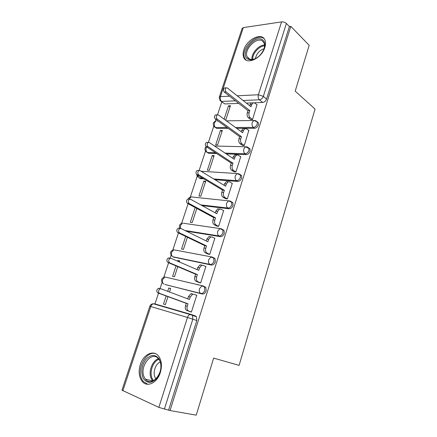 <?xml version="1.0" encoding="UTF-8"?>
<svg xmlns="http://www.w3.org/2000/svg" width="437" height="437" viewBox="0 0 437 437"><rect width="100%" height="100%" fill="white"/><g stroke="black" fill="none" stroke-linecap="round" stroke-linejoin="round"><path stroke-width="0.66" d="M236.657 128.341L254.525 128.298C256.3 128.096 257.595 126.976 258.409 124.938L258.387 122.721L257.103 121.672M226.279 153.906L246.211 154.616C247.981 154.474 249.281 153.365 250.106 151.306L250.062 148.919L248.664 147.853M214.944 179.711L237.739 181.437C239.509 181.355 240.809 180.263 241.65 178.165L241.574 175.608L240.186 174.543M202.063 205.592L229.103 208.766C230.867 208.749 232.178 207.679 233.025 205.548L232.916 202.795L231.435 201.719M186.293 231.151L220.303 236.625C222.062 236.674 223.378 235.619 224.236 233.456L224.083 230.49L222.575 229.43M173.653 257.098L211.328 265.024C213.087 265.15 214.403 264.112 215.277 261.91L215.07 258.715L213.649 257.688M164.951 284.471L202.184 293.986C203.932 294.183 205.253 293.167 206.138 290.927L205.871 287.48L204.543 286.503M140.326 364.551C138.321 371.39 138.95 377.011 142.205 381.419C147.072 387.739 157.233 382.949 160.308 372.586C162.198 365.933 161.635 360.459 158.626 356.171C153.687 349.398 143.445 354.27 140.326 364.551M243.83 49.878C242.906 52.768 242.863 55.253 243.699 57.34C246.381 65.397 261.697 58.476 264.849 47.431C265.712 44.656 265.767 42.263 265.013 40.248C262.227 31.852 246.91 39.084 243.83 49.878M221.788 101.897L217.522 114.789M215.96 119.525L215.425 121.131M213.753 126.189L208.4 142.375M205.527 151.06L199.097 170.512M197.153 176.39L190.314 197.06M188.107 203.735L181.645 223.285M178.449 232.943L172.812 249.986M171.091 255.197L170.053 258.327M168.595 262.752L163.82 277.178M162.078 282.455L159.986 288.775M158.533 293.172L154.878 304.228M219.314 97.101L242.114 28.449L243.338 27.597L281.57 21.894C283.427 21.757 285.033 22.287 286.388 23.478L289.387 26.564L266.559 99.062C265.756 101.067 264.461 102.198 262.686 102.466L254.4 102.788M251.231 102.913L246.37 103.099M238.739 103.4L224.837 103.94L220.04 100.565L219.259 97.254L220.428 96.653L229.551 96.195M309.188 45.328L290.823 26.362L170.042 410.54L196.224 415.15L213.649 358.105L239.099 365.37L315.05 109.081L295.199 91.131L309.188 45.328M289.387 26.564L290.823 26.362M170.042 410.54L158.85 407.399L121.967 390.17L149.831 306.282L150.787 306.534L122.83 390.793M189.396 311.401L191.395 312.084L196.754 295.221L195.803 294.975M169.496 292.003L170.648 288.475L168.775 287.994L170.583 288.682M187.888 282.477L188.227 282.613M176.018 265.898L172.61 276.304L174.483 276.752L177.788 266.646M198.638 282.373L200.643 282.968L205.893 266.433L205.314 266.308M197.895 284.951L197.557 284.815M179.334 261.938L179.667 260.916L177.783 260.518L179.547 261.282M185.681 236.428L181.546 249.046L183.431 249.407L187.402 237.258M207.701 253.902L209.711 254.416L214.862 238.198L214.42 238.121M195.153 207.542L190.319 222.286L192.209 222.564L196.83 208.449M216.594 225.978L218.604 226.41L223.662 210.497L223.285 210.454M203.828 181.071L198.928 196.011L200.834 196.208L205.734 181.218L203.828 181.071L205.466 182.049M225.312 198.578L227.333 198.933L232.293 183.322L231.965 183.294M212.202 155.534L207.389 170.212L209.301 170.326L214.114 155.61L212.202 155.534L213.797 156.577M233.871 171.692L235.893 171.976L240.76 156.648L240.465 156.637M220.423 130.45L215.698 144.865L217.615 144.909L222.346 130.45L220.423 130.45L221.985 131.553M242.273 145.308L244.299 145.516L248.8 130.472M225.213 119.951L225.782 119.94L230.43 105.738L228.502 105.809L230.026 106.972M250.521 119.405L252.548 119.541L256.978 104.782M228.201 128.363L216.785 128.391L214.141 126.675C212.502 124.037 213.103 122.141 215.933 121L214.458 122.83C213.955 124.845 214.332 126.419 215.588 127.544L227.016 127.506M216.73 153.562L208.591 153.272L205.969 151.606C204.56 149.831 204.62 148.154 206.149 146.575M203.855 178.875L200.25 178.602L198.993 177.854L202.599 178.121M166.164 295.975L163.504 304.076L165.372 304.611L167.977 296.641M228.502 105.809L224.126 119.154M177.783 260.518L177.569 261.173M168.775 287.994L167.682 291.326M215.337 127.533L216.785 128.391M207.225 152.464L208.591 153.272M198.966 177.837L200.25 178.602M167.65 277.582L167.218 277.533M221.138 101.4L224.837 103.94M157.959 305.13L158.555 305.195M168.671 409.911L196.819 320.523L196.475 316.803L195.263 315.891L191.504 314.574M196.716 295.33L193.952 294.254L192.657 294.227L190.215 297.034L189.434 299.487L161.04 288.83L160.155 288.824C158.238 290.326 158.03 291.845 159.538 293.374L188.041 303.835L187.255 306.293C186.681 308.653 187.129 310.221 188.615 311.002L186.856 310.499C185.37 309.718 184.917 308.151 185.496 305.802L186.282 303.349L157.773 292.899C156.266 291.37 156.468 289.857 158.391 288.354L159.276 288.365M187.724 298.848L188.451 296.57L190.893 293.768L192.187 293.801M191.051 311.985L186.856 310.499M191.422 312.002L188.615 311.002M188.041 303.835L186.282 303.349M205.854 266.548L203.161 265.352L201.763 265.297L199.512 267.941L198.748 270.345L171.102 258.371L170.151 258.349C168.354 259.807 168.179 261.299 169.632 262.823L197.382 274.605L196.612 277.02C196.044 279.336 196.486 280.92 197.928 281.772L196.158 281.352C194.716 280.505 194.279 278.926 194.842 276.61L195.612 274.207L167.857 262.44C166.404 260.916 166.579 259.431 168.376 257.977L169.327 257.999M197.082 269.624L197.743 267.559L199.993 264.926L201.391 264.98M199.338 282.663L196.158 281.352M200.665 282.897L197.928 281.772M197.382 274.605L195.612 274.207M214.824 238.323L212.196 237.001L210.71 236.92L208.635 239.405L207.881 241.765L180.962 228.529L179.951 228.491C178.269 229.906 178.127 231.37 179.52 232.894L206.543 245.944L205.789 248.309C205.232 250.592 205.658 252.193 207.062 253.105L205.286 252.772C203.882 251.859 203.456 250.264 204.013 247.987L204.767 245.627L177.733 232.599C176.34 231.08 176.482 229.616 178.165 228.207L179.17 228.251M206.259 240.967L206.854 239.11L208.93 236.63L210.416 236.712M208.17 254.126L205.286 252.772M209.727 254.361L207.062 253.105M206.543 245.944L204.767 245.627M143.276 378.305C140.659 371.936 141.55 365.622 145.958 359.367C151.022 354.216 155.457 354.145 159.27 359.159C162.1 365.507 161.237 371.936 156.692 378.447C151.421 383.615 146.952 383.571 143.276 378.305M159.352 360.044L158.658 359.028C151.836 349.6 138.403 367.544 144.554 377.754L145.537 379.201C152.409 388.406 165.803 369.921 159.352 360.044M155.993 378.912L155.359 377.961C152.437 373.171 155.277 363.89 160.215 361.956M155.506 353.653C146.04 350.337 136.076 369.664 142.101 379.709L143.363 381.572L147.799 384.281M247.533 58.973C239.498 53.789 254.809 34.064 262.506 39.8C265.079 41.815 265.472 45.126 263.686 49.731C260.49 55.974 256.197 59.383 250.816 59.962L247.533 58.973M264.046 48.807C264.713 46.622 264.746 44.732 264.139 43.137L262.451 40.991C256.535 36.418 243.6 49.845 247.091 56.783L248.593 58.722L251.641 59.634L255.465 58.695M255.394 58.727C256.426 53.718 259.316 50.392 264.074 48.731M263.626 38.369C256.235 32.753 240.252 49.436 244.589 58.006L245.993 60.022M223.613 210.634L221.056 209.192L219.494 209.083L217.577 211.421L216.839 213.731L190.619 199.294L189.56 199.234C187.986 200.599 187.866 202.047 189.205 203.566L215.528 217.834L214.786 220.155C214.239 222.4 214.649 224.017 216.02 224.995L214.239 224.738C212.868 223.76 212.453 222.149 213.005 219.909L213.742 217.593L187.413 203.358C186.075 201.839 186.189 200.397 187.763 199.037L188.822 199.097M215.261 212.863L215.791 211.202L217.708 208.87L219.27 208.979M184.398 223.389L221.28 228.748L222.788 229.807L222.941 232.779C222.078 234.948 220.761 236.007 218.997 235.953L184.982 230.507M216.96 226.169L214.239 224.738M218.62 226.366L216.02 224.995M215.528 217.834L213.742 217.593M232.244 183.469L229.747 181.912L228.119 181.77L226.35 183.972L225.629 186.238L200.086 170.632L198.988 170.55C197.513 171.878 197.415 173.303 198.704 174.822L224.345 190.259L223.613 192.537C223.078 194.749 223.476 196.377 224.809 197.415L223.017 197.234C221.685 196.197 221.286 194.574 221.821 192.367L222.548 190.095L196.896 174.696C195.612 173.178 195.705 171.763 197.18 170.441L198.256 170.506M224.088 185.299L224.558 183.824L226.328 181.628L227.923 181.754M225.618 198.759L223.017 197.234M227.344 198.906L224.809 197.415M224.345 190.259L222.548 190.095M240.711 156.807L238.28 155.14L236.597 154.96L234.959 157.036L234.248 159.259L209.367 142.544L208.231 142.435C206.848 143.724 206.772 145.128 208.007 146.652L232.987 163.203L232.276 165.437C231.747 167.617 232.134 169.256 233.434 170.354L231.637 170.244C230.337 169.152 229.949 167.518 230.479 165.344L231.189 163.116L206.193 146.603C204.958 145.084 205.035 143.686 206.417 142.402L207.4 142.418M232.746 158.249L233.161 156.959L234.8 154.895L236.27 154.949M234.139 171.867L231.637 170.244M235.898 171.954L233.434 170.354M232.987 163.203L231.189 163.116M249.024 130.636L246.654 128.866L244.922 128.647L243.409 130.597L242.71 132.782L218.462 115.002L217.304 114.865C216.004 116.116 215.944 117.504 217.134 119.028L241.475 136.655L240.771 138.851C240.252 140.998 240.629 142.642 241.896 143.795L240.093 143.762C238.826 142.609 238.449 140.965 238.968 138.824L239.673 136.639L215.31 119.055C214.125 117.537 214.179 116.155 215.485 114.909L216.37 114.887M241.246 131.712L241.606 130.597L243.119 128.647L244.469 128.647M242.508 145.472L240.093 143.762M244.299 145.51L241.896 143.795M241.475 136.655L239.673 136.639M257.18 104.946L254.869 103.077L253.105 102.81L251.701 104.656L251.018 106.797L227.387 87.99L226.208 87.826C224.979 89.039 224.935 90.41 226.082 91.939L249.8 110.599L249.112 112.751C248.604 114.865 248.964 116.526 250.199 117.733L248.396 117.766C247.156 116.564 246.796 114.909 247.304 112.795L247.992 110.648L224.252 92.043C223.11 90.519 223.149 89.153 224.378 87.946L225.175 87.892M249.593 105.661L251.297 102.881L252.526 102.832M250.734 119.569L248.396 117.766M252.537 119.541L250.199 117.733M249.8 110.599L247.992 110.648M255.792 120.743L257.224 121.814L257.24 124.037C256.421 126.075 255.126 127.2 253.345 127.407L235.472 127.473M254.525 128.298L253.345 127.407C252.111 126.217 251.75 124.55 252.264 122.415L253.739 120.486L255.186 120.541M247.282 146.974L248.866 148.067L248.91 150.454C248.079 152.524 246.779 153.633 245.004 153.78L225.066 153.087M246.211 154.616L245.004 153.78C243.731 152.644 243.36 150.989 243.884 148.82L245.474 146.772L247.052 146.898M238.602 173.708L240.345 174.811L240.416 177.373C239.574 179.476 238.269 180.568 236.499 180.65L213.698 178.952M237.739 181.437L236.499 180.65C235.193 179.569 234.811 177.93 235.341 175.729L237.062 173.555L238.771 173.762M230.512 201.228L231.654 202.052L231.763 204.811C230.911 206.947 229.6 208.023 227.835 208.039L200.78 204.887M229.103 208.766L227.835 208.039C226.497 207.018 226.098 205.39 226.639 203.15L228.496 200.845L230.07 200.965M220.303 236.625L218.997 235.953C217.626 234.997 217.216 233.38 217.763 231.107L219.778 228.66L224.083 230.49M174.363 249.909L212.316 257.065L213.737 258.092L213.944 261.293C213.065 263.5 211.748 264.543 209.995 264.418L172.954 256.792L174.303 257.382M211.328 265.024L209.995 264.418C208.58 263.522 208.159 261.921 208.717 259.616L210.902 257.005L215.07 258.715M165.29 277.063L203.183 285.945L204.505 286.923L204.773 290.376C203.882 292.621 202.56 293.642 200.807 293.446L165.333 284.613M202.184 293.986L200.807 293.446C199.359 292.615 198.922 291.031 199.49 288.688L201.861 285.913L205.871 287.48M262.686 102.466L259.441 99.794L243.103 100.499M235.461 100.827L221.537 101.428C220.297 100.242 219.926 98.653 220.428 96.653L243.338 27.597M237.215 95.812L258.382 94.747L281.57 21.894M153.513 303.83L154.578 303.819L191.106 314.449M158.85 407.399L187.484 317.448L150.787 306.534C151.322 305.064 152.18 304.152 153.349 303.781L154.578 303.819M215.512 152.759L207.367 152.475C206.078 151.399 205.69 149.836 206.198 147.788L206.625 146.887M192.766 197.076L191.089 196.896L189.232 199.064M162.914 283.34C160.587 280.221 161.264 278.101 164.951 276.987L162.602 279.571C162.045 281.778 162.493 283.28 163.951 284.083M183.332 223.231L184.032 223.209M192.264 197.021L192.673 197.021M171.828 256.006C169.643 252.985 170.304 250.92 173.817 249.8L171.643 252.236C171.096 254.41 171.533 255.929 172.954 256.792M178.165 228.207L179.951 228.491C178.733 225.694 179.585 223.902 182.524 223.11L180.519 225.41L180.503 228.409M197.562 175.095L198.993 177.854M217.238 120.983L217.965 120.973M196.819 320.523L187.484 317.448C188.036 315.88 188.893 314.897 190.068 314.487L191.297 314.503L192.515 315.416L192.843 319.157L164.372 409.152M266.559 99.062L263.331 96.364C262.522 98.38 261.222 99.521 259.441 99.794C258.223 98.544 257.868 96.861 258.382 94.747L263.331 96.364L286.388 23.478M190.215 297.034L188.451 296.57M187.255 306.293L185.496 305.802M159.538 293.374L157.773 292.899M199.512 267.941L197.743 267.559M196.612 277.02L194.842 276.61M169.632 262.823L167.857 262.44M208.635 239.405L206.854 239.11M205.789 248.309L204.013 247.987M179.52 232.894L177.733 232.599M152.846 381.004L151.639 379.327C147.815 372.985 151.89 360.722 158.412 358.733M158.904 359.356C152.677 361.426 148.886 373.132 152.546 379.185L153.584 380.665M251.92 59.629C251.073 53.664 258.611 44.913 264.554 45.049M264.571 45.836C258.988 46.005 252.165 53.915 252.673 59.558M217.577 211.421L215.791 211.202M214.786 220.155L213.005 219.909M189.205 203.566L187.413 203.358M226.35 183.972L224.558 183.824M223.613 192.537L221.821 192.367M198.704 174.822L196.896 174.696M234.959 157.036L233.161 156.959M232.276 165.437L230.479 165.344M208.007 146.652L206.193 146.603M243.409 130.597L241.606 130.597M240.771 138.851L238.968 138.824M217.134 119.028L215.31 119.055M251.701 104.656L249.893 104.722M249.112 112.751L247.304 112.795M226.082 91.939L224.252 92.043M244.671 58.192L243.699 57.34M232.916 202.795L228.496 200.845L191.089 196.896C189.696 197.087 188.74 197.819 188.221 199.086M241.574 175.608L237.062 173.555L201.091 171.249M250.062 148.919L245.474 146.772L214.54 146.018M258.387 122.721L257.224 121.814L253.739 120.486L226.448 120.858M196.557 174.418L197.655 176.99M196.475 316.803L190.068 314.487L153.349 303.781C151.606 303.852 150.437 304.687 149.836 306.277M192.657 294.227L190.893 293.768M160.155 288.824L158.391 288.354M201.763 265.297L199.993 264.926M170.151 258.349L168.376 257.977M210.71 236.92L208.93 236.63M152.868 380.998L145.537 379.201M250.084 59.432L247.091 56.783M251.641 59.634L250.816 59.962M219.494 209.083L217.708 208.87M189.56 199.234L187.763 199.037M228.119 181.77L226.328 181.628M198.988 170.55L197.18 170.441M236.597 154.96L234.8 154.895M208.231 142.435L206.417 142.402M244.922 128.647L243.119 128.647M217.304 114.865L215.485 114.909M253.105 102.81L251.297 102.881M226.208 87.826L224.378 87.946"/></g></svg>
